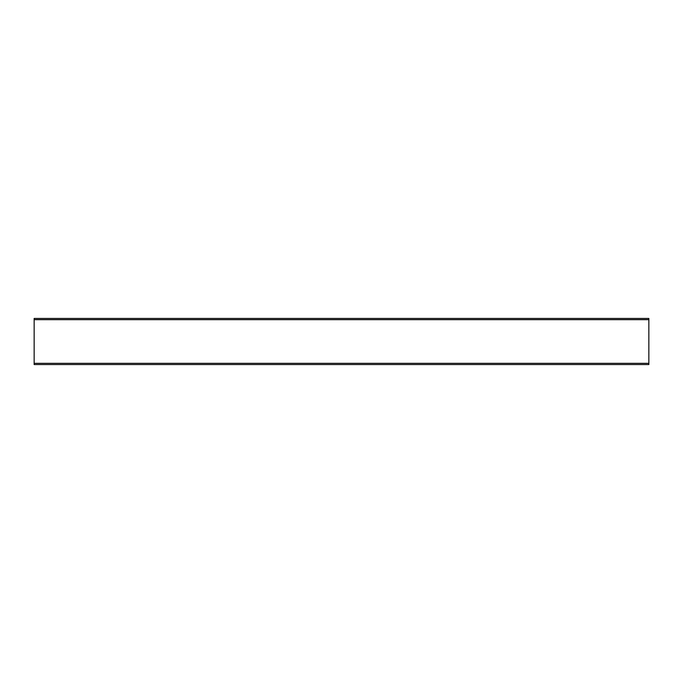 <?xml version="1.0" encoding="UTF-8"?>
<svg xmlns="http://www.w3.org/2000/svg" width="683" height="683" viewBox="0 0 683 683"><rect width="100%" height="100%" fill="white"/><g stroke="black" fill="none" stroke-linecap="round" stroke-linejoin="round"><path stroke-width="1.02" d="M648.85 319.678L648.85 364.551L34.15 364.551L34.15 318.449L648.85 318.449L648.85 319.678L34.15 319.678M648.85 363.322L34.15 363.322"/></g></svg>
